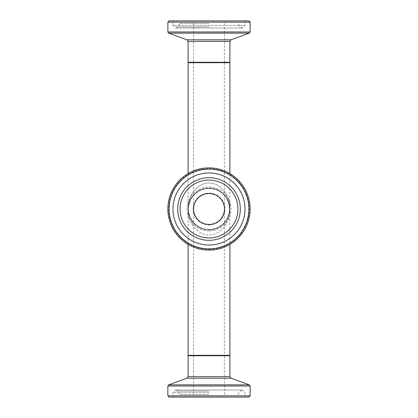 <?xml version="1.0" encoding="UTF-8"?>
<svg xmlns="http://www.w3.org/2000/svg" width="418" height="418" viewBox="0 0 418 418"><rect width="100%" height="100%" fill="white"/><g stroke="black" fill="none" stroke-linecap="round" stroke-linejoin="round"><path stroke-width="0.31" stroke-dasharray="2.09 1.57" d="M229.879 208.07L229.869 207.882A20.9 20.9 0 0 0 229.843 207.417L229.566 205.269A20.9 20.9 0 0 1 229.649 205.755L229.754 206.513A20.9 20.9 0 0 1 229.879 208.018L229.853 207.615A20.9 20.9 0 0 0 229.733 206.346L229.639 205.092L229.179 205.092L229.278 206.116A20.482 20.482 0 0 1 229.461 208.018L229.435 207.615A20.482 20.482 0 0 0 229.315 206.398L229.174 205.092L229.252 205.656L229.179 205.092L229.592 205.092L229.691 206.053A20.9 20.9 0 0 1 229.879 208.018L229.461 208.018L229.137 205.269A20.482 20.482 0 0 1 229.226 205.755L229.451 207.882A20.482 20.482 0 0 0 229.419 207.417L229.095 205.034L229.743 206.45L229.33 206.513A20.482 20.482 0 0 1 229.461 208.018A20.482 20.482 0 0 0 229.372 206.894L229.775 206.706L229.827 207.234L229.879 208.07L229.461 208.07M229.315 206.398L229.278 206.116M229.597 212.553L229.174 212.553L229.247 212.093L229.67 212.093L229.884 209.857L229.785 211.174A20.9 20.9 0 0 0 229.806 210.97L229.848 210.447A20.9 20.9 0 0 0 229.874 210.045L229.785 211.174A20.9 20.9 0 0 0 229.806 210.97L229.848 210.447A20.9 20.9 0 0 0 229.874 210.045L229.879 209.925A20.9 20.9 0 0 1 229.545 212.835L229.566 212.72A20.9 20.9 0 0 0 229.649 212.234L229.67 212.093A20.9 20.9 0 0 0 229.722 211.712L229.754 211.471A20.9 20.9 0 0 0 229.879 209.909L229.874 210.087A20.9 20.9 0 0 1 229.843 210.573L228.599 218.081L226.603 223.081L223.802 227.439L220.328 230.955L216.331 233.463L211.999 234.853L207.532 235.062L203.132 234.075L198.999 231.938L195.321 228.756L192.275 224.665L189.991 219.863L188.581 214.559L188.1 209L188.586 203.404L190.018 198.064L192.332 193.236L195.42 189.14L199.14 185.963L203.315 183.857L207.756 182.922L212.255 183.194L216.602 184.667L220.599 187.264L224.053 190.874L226.812 195.326L228.74 200.415L229.754 205.902L229.32 205.902L229.367 206.21M229.425 207.009L229.451 207.506M229.869 207.532L229.9 209L229.879 208.018L229.461 208.018M229.869 205.092L229.451 205.092M229.843 205.092L229.425 205.092M229.853 207.615L229.435 207.615L229.853 207.615M229.769 205.902L229.351 205.902M229.769 206.393L229.346 206.393M229.639 205.092L229.216 205.092M229.566 205.269L229.137 205.269M229.524 205.039L229.101 205.076A20.482 20.482 0 0 1 229.174 205.452L229.461 208.08L229.482 205.092L229.472 208.018L229.263 206.022L229.775 206.706M229.649 205.755L229.226 205.755L229.649 205.755M229.879 208.018A20.9 20.9 0 0 0 229.796 206.894L229.618 205.588A20.9 20.9 0 0 1 229.623 205.614L229.158 205.379L229.613 205.551M229.242 205.865L229.665 205.865L229.728 206.314L229.304 206.32L229.728 206.314L229.811 207.067L229.863 207.803L229.445 207.803M229.863 207.803L229.9 205.092L229.89 208.018L229.675 205.928L229.252 205.928M229.336 206.576L229.748 206.476L229.785 206.821L229.863 207.756L229.445 207.736L229.863 207.756L229.811 207.088L229.759 206.576L229.341 206.581M229.843 207.417L229.419 207.417L229.843 207.417M229.869 207.882L229.451 207.882M229.67 212.093L229.247 212.093A20.482 20.482 0 0 0 229.304 211.712L229.33 211.471A20.482 20.482 0 0 0 229.461 209.909A20.482 20.482 0 0 1 229.247 212.109A20.482 20.482 0 0 0 229.294 211.78L229.247 212.109A20.482 20.482 0 0 1 229.137 212.736A20.482 20.482 0 0 0 229.247 212.109A20.482 20.482 0 0 0 229.289 211.801A20.482 20.482 0 0 1 229.247 212.109A20.482 20.482 0 0 0 229.461 209.909L229.367 211.174A20.482 20.482 0 0 0 229.388 210.97L229.43 210.447A20.482 20.482 0 0 0 229.456 210.045L229.367 211.174A20.482 20.482 0 0 0 229.388 210.97L229.43 210.447A20.482 20.482 0 0 0 229.456 210.045L229.461 209.925A20.482 20.482 0 0 1 229.121 212.835L229.142 212.72A20.482 20.482 0 0 0 229.226 212.234L229.174 212.553M229.304 211.712L229.722 211.712M229.874 210.045L229.456 210.045L229.879 209.909A20.9 20.9 0 0 1 229.519 212.966L229.524 212.934A20.9 20.9 0 0 0 229.879 209.909A20.9 20.9 0 0 1 229.79 211.163L229.743 211.55A20.9 20.9 0 0 0 229.879 209.909A20.9 20.9 0 0 1 229.566 212.736A20.9 20.9 0 0 0 229.712 211.801A20.9 20.9 0 0 1 229.67 212.109A20.9 20.9 0 0 0 229.712 211.78L229.67 212.109A20.9 20.9 0 0 0 229.701 211.863L229.769 211.336A20.9 20.9 0 0 0 229.879 209.909L229.754 211.571A20.9 20.9 0 0 0 229.743 211.539L229.769 211.325A20.9 20.9 0 0 0 229.879 209.93L229.837 210.583A20.9 20.9 0 0 1 229.712 211.801A20.9 20.9 0 0 0 229.827 210.756L229.785 211.174A20.9 20.9 0 0 0 229.806 210.97L229.848 210.447A20.9 20.9 0 0 0 229.874 210.045L229.879 209.925A20.9 20.9 0 0 1 229.67 212.109A20.9 20.9 0 0 0 229.879 209.909L229.461 209.909A20.482 20.482 0 0 1 229.247 212.109A20.482 20.482 0 0 0 229.283 211.863L229.451 210.087A20.482 20.482 0 0 1 229.419 210.573L229.32 211.55A20.482 20.482 0 0 0 229.325 211.539L229.456 210.249A20.482 20.482 0 0 0 229.461 209.93L229.419 210.583A20.482 20.482 0 0 1 229.289 211.801A20.482 20.482 0 0 0 229.409 210.756L229.466 209.857L229.869 210.149L229.461 209.909L229.351 211.325A20.482 20.482 0 0 0 229.445 210.244L229.367 211.174A20.482 20.482 0 0 0 229.388 210.97L229.283 211.842M229.247 212.093L229.33 211.482L229.754 211.482L229.33 211.471L229.44 210.327L229.858 210.327L229.879 209.909A20.9 20.9 0 0 1 229.67 212.109L229.247 212.109A20.482 20.482 0 0 0 229.461 209.909A20.482 20.482 0 0 1 229.367 211.163L229.43 210.447A20.482 20.482 0 0 0 229.456 210.045M229.712 211.78L229.294 211.78M229.853 210.369L229.445 210.197L229.858 210.332L229.884 209.852L229.466 209.862L229.351 212.898L229.461 209.909A20.482 20.482 0 0 1 229.095 212.966L229.153 212.663M229.576 212.663L229.346 211.336A20.482 20.482 0 0 0 229.461 209.909L229.879 209.909L229.461 209.909A20.482 20.482 0 0 1 229.32 211.55L229.743 211.55M229.696 211.926L229.273 211.926M229.806 210.97L229.388 210.97L229.806 210.97M229.848 210.447L229.43 210.447L229.848 210.447M229.858 210.28L229.44 210.28M229.435 210.421L229.869 210.186L229.769 211.43L229.869 210.17L229.445 210.186L229.32 211.55M229.728 211.696L229.304 211.696L229.728 211.691M229.701 211.863L229.278 211.863L229.701 211.863M229.78 211.252L229.357 211.247L229.78 211.252M229.78 206.194L228.813 200.677L226.917 195.546L224.184 191.047L220.741 187.384L216.743 184.735L212.391 183.22L207.877 182.912L203.414 183.826L199.214 185.916L195.472 189.082L192.364 193.184L190.033 198.027L188.591 203.383L188.1 209L188.565 213.373L189.929 217.553L192.139 221.352L195.096 224.607L198.67 227.167L202.699 228.928L207.009 229.806L211.404 229.759L215.693 228.798L219.685 226.958L223.207 224.33L226.101 221.017L228.233 217.172L229.519 212.966L229.116 212.856L229.539 212.856A20.9 20.9 0 0 0 229.607 212.475A20.9 20.9 0 0 1 229.539 212.856L229.116 212.856A20.482 20.482 0 0 0 229.184 212.475A20.482 20.482 0 0 1 229.116 212.856A20.482 20.482 0 0 0 229.461 209.909L229.879 209.925M229.607 212.475L229.184 212.475L229.607 212.475M229.445 210.212L229.466 209.852L229.869 210.155L229.9 209L229.43 210.865L229.848 210.855L229.853 211.701L229.435 211.701M229.66 212.166L229.236 212.166M229.461 207.85L229.445 207.432M229.472 208.018L229.9 208.018L229.482 208.018L229.466 207.124L229.482 207.683L229.9 207.683L229.9 206.518L229.472 206.691M229.9 173.574L229.9 206.184L229.482 206.184L229.9 206.518L229.482 206.518M229.9 206.184L229.482 206.184M229.89 206.691L229.9 207.683L229.482 207.683M229.874 210.087L229.451 210.087M229.843 210.573L229.419 210.573L229.843 210.573M229.775 211.268L229.357 211.268M229.748 211.524L229.325 211.524L229.743 211.539M229.534 212.887L229.111 212.887M229.649 212.234L229.226 212.234L229.649 212.234M229.571 212.699L229.148 212.699L229.566 212.72M229.325 206.194L229.425 206.549L229.325 206.194L229.743 206.194M229.393 206.549L229.362 206.194M229.843 206.194L229.425 206.194M229.843 206.549L229.425 206.549M229.236 205.092L229.66 205.092L229.879 208.08L229.529 205.076A20.9 20.9 0 0 1 229.597 205.452L229.691 206.053A20.9 20.9 0 0 1 209 229.9A20.9 20.9 0 0 1 188.121 209.982A20.9 20.9 0 0 1 207.035 188.194A20.9 20.9 0 0 1 229.691 206.053L229.519 205.039L229.759 206.555L229.346 206.549M229.712 211.801L229.289 211.801L229.712 211.801M229.566 212.736L229.137 212.736L229.566 212.736M229.879 209.93L229.461 209.93M229.863 210.264L229.445 210.264L229.863 210.249M229.2 205.614L229.623 205.614L229.2 205.614M229.796 206.91L229.377 206.91L229.095 205.039L229.461 208.08L229.336 206.555L229.425 207.448L229.843 207.448L229.445 207.756M229.754 206.513L229.33 206.513M229.858 207.678L229.44 207.678L229.858 207.678M229.843 207.422L229.79 206.884L229.372 206.894M229.597 205.457L229.174 205.452M229.137 205.196L229.56 205.196L229.9 209L229.879 207.824L229.461 207.835L229.869 207.814M227.638 199.543L229.691 206.053L228.594 201.722L226.598 197.724L223.797 194.239L220.317 191.428L216.32 189.422L211.989 188.314L207.521 188.152L203.122 188.941L198.994 190.65L195.321 193.2L192.275 196.47L189.991 200.316L188.575 204.554L188.1 209L188.565 204.627L189.929 200.447L192.139 196.648L195.096 193.393L198.67 190.833L202.699 189.072L207.009 188.194L211.404 188.241L215.693 189.202L219.685 191.042L223.207 193.67L226.101 196.982L228.233 200.828L229.519 205.034L229.095 205.034M229.545 212.835L229.121 212.835L229.545 212.835M229.769 211.325L229.346 211.336M229.618 212.428L229.179 212.506A20.482 20.482 0 0 0 229.31 211.649L229.179 212.506L229.602 212.506A20.9 20.9 0 0 0 229.733 211.649L229.31 211.649L229.733 211.649L229.665 212.125L229.195 212.428M229.869 210.186L229.451 210.17M229.801 212.563L229.383 212.563M229.874 212.501L229.456 212.501M229.806 212.898L229.383 212.898M229.691 212.501L229.268 212.501M229.707 211.832L229.289 211.816M229.581 212.966L229.158 212.966M229.304 212.428L229.351 211.707L229.278 212.694L229.769 212.898L229.351 212.898M229.346 211.351L229.785 211.174L229.367 211.163M229.769 211.707L229.769 212.652L229.769 211.707L229.351 211.707M229.738 211.973L229.315 211.973M229.769 212.652L229.346 212.652M229.801 211.942L229.377 211.942M229.848 210.505L229.43 210.505M229.769 212.898L229.79 211.565L229.372 211.565M229.79 211.565L229.848 210.855M229.853 211.701L229.456 211.701M229.874 211.701L229.863 210.635L229.445 210.635M229.863 210.635L229.89 209.909M229.884 209.852L229.466 209.852M229.769 211.43L229.351 211.43M189.114 215.422L188.1 209L188.565 213.373L189.929 217.553L192.139 221.352L195.096 224.607L198.67 227.167L202.699 228.928L207.009 229.806L211.404 229.759L215.693 228.798L219.685 226.958L223.207 224.33L226.101 221.017L228.233 217.172L229.519 212.966L229.116 212.856M229.519 212.966L229.095 212.966M229.336 206.555L229.759 206.555L229.336 206.555L229.759 206.555L229.843 207.448L229.581 205.358L229.634 205.666L229.221 205.656L229.336 206.555L229.153 205.358L229.634 205.666L229.654 205.092M229.675 205.656L229.252 205.656M229.607 205.504L229.111 205.123M229.748 206.476L229.325 206.476M229.764 206.633L229.346 206.633M229.853 207.594L229.435 207.594M229.529 205.076L229.101 205.076M229.153 205.358L229.581 205.358L229.158 205.374M229.283 206.147L229.707 206.147L229.31 206.351M229.879 208.08L229.461 208.08L229.879 208.08M229.863 207.756L229.425 207.448M229.79 206.335L229.843 207.046M229.785 211.764L229.722 212.375M229.707 211.842L229.853 210.421M229.785 211.194L229.853 210.379M229.863 210.228L229.613 205.567M229.529 212.934L229.764 211.377L229.346 211.372L229.764 211.372M229.843 210.965L229.796 211.597M229.863 207.49L229.806 206.549M229.346 206.664L229.769 206.664L229.733 206.346M229.9 355.3L188.1 355.3M209 394.508L180.069 394.508L209 394.508M248.877 397.1L169.123 397.1M209 397.1L245.032 397.1L209 397.1M209 224.884A15.884 15.884 0 0 0 222.757 201.058A15.884 15.884 0 0 0 195.243 201.058A15.884 15.884 0 0 0 209 224.884A15.884 15.884 0 0 1 195.243 201.058A15.884 15.884 0 0 1 222.757 201.058A15.884 15.884 0 0 1 209 224.884M209 224.466A15.466 15.466 0 0 0 222.392 201.267A15.466 15.466 0 0 0 195.608 201.267A15.466 15.466 0 0 0 209 224.466A15.466 15.466 0 0 1 195.608 201.267A15.466 15.466 0 0 1 222.392 201.267A15.466 15.466 0 0 1 209 224.466A15.466 15.466 0 0 1 195.608 201.267A15.466 15.466 0 0 1 222.392 201.267A15.466 15.466 0 0 1 209 224.466M209 229.9A20.9 20.9 0 0 1 190.901 198.55A20.9 20.9 0 0 1 227.099 198.55A20.9 20.9 0 0 1 209 229.9A20.9 20.9 0 0 0 227.099 198.55A20.9 20.9 0 0 0 190.901 198.55A20.9 20.9 0 0 0 209 229.9A20.9 20.9 0 0 1 188.142 210.332A20.9 20.9 0 0 1 206.346 188.267A20.9 20.9 0 0 1 229.519 205.034A20.9 20.9 0 0 1 209 229.9A20.9 20.9 0 0 0 227.099 198.55A20.9 20.9 0 0 0 190.901 198.55A20.9 20.9 0 0 0 209 229.9A20.9 20.9 0 0 1 190.901 198.55A20.9 20.9 0 0 1 227.099 198.55A20.9 20.9 0 0 1 209 229.9A20.9 20.9 0 0 0 227.099 198.55A20.9 20.9 0 0 0 190.901 198.55A20.9 20.9 0 0 0 209 229.9A20.9 20.9 0 0 1 190.901 198.55A20.9 20.9 0 0 1 227.099 198.55A20.9 20.9 0 0 1 209 229.9M209 229.482A20.482 20.482 0 0 0 226.739 198.759A20.482 20.482 0 0 0 191.261 198.759A20.482 20.482 0 0 0 209 229.482A20.482 20.482 0 0 1 191.261 198.759A20.482 20.482 0 0 1 226.739 198.759A20.482 20.482 0 0 1 209 229.482M209 250.131A41.131 41.131 0 0 1 173.381 188.434A41.131 41.131 0 0 1 244.619 188.434A41.131 41.131 0 0 1 209 250.131A41.131 41.131 0 0 1 173.381 188.434A41.131 41.131 0 0 1 244.619 188.434A41.131 41.131 0 0 1 209 250.131A41.131 41.131 0 0 0 244.619 188.434A41.131 41.131 0 0 0 173.381 188.434A41.131 41.131 0 0 0 209 250.131A41.131 41.131 0 0 1 173.381 188.434A41.131 41.131 0 0 1 244.619 188.434A41.131 41.131 0 0 1 209 250.131A41.131 41.131 0 0 0 244.619 188.434A41.131 41.131 0 0 0 173.381 188.434A41.131 41.131 0 0 0 209 250.131M209 245.032A36.032 36.032 0 0 0 240.204 190.984A36.032 36.032 0 0 0 177.796 190.984A36.032 36.032 0 0 0 209 245.032A36.032 36.032 0 0 0 240.204 190.984A36.032 36.032 0 0 0 177.796 190.984A36.032 36.032 0 0 0 209 245.032A36.032 36.032 0 0 1 177.796 190.984A36.032 36.032 0 0 1 240.204 190.984A36.032 36.032 0 0 1 209 245.032M229.9 62.7L188.1 62.7M209 23.492L180.069 23.492L209 23.492M245.032 20.9L245.032 25.414L242.44 28.006L175.56 28.006L172.968 25.414L245.032 25.414L172.968 25.414L172.968 20.9L245.032 20.9L169.123 20.9M209 237.931A28.931 28.931 0 0 1 183.946 194.537A28.931 28.931 0 0 1 234.054 194.537A28.931 28.931 0 0 1 209 237.931M224.466 62.7L193.534 62.7L224.466 62.7L224.466 209L224.079 205.557L222.935 202.291L221.091 199.355L218.645 196.909L215.709 195.065L212.443 193.921L209 193.534L205.557 193.921L202.291 195.065L199.355 196.909L196.909 199.355L195.065 202.291L193.921 205.557L193.534 209L193.921 205.557L195.065 202.291L196.909 199.355L199.355 196.909L202.291 195.065L205.557 193.921L209 193.534L212.443 193.921L215.709 195.065L218.645 196.909L221.091 199.355L222.935 202.291L224.079 205.557L224.466 209L224.079 212.443L222.935 215.709L221.091 218.645L218.645 221.091L215.709 222.935L212.443 224.079L209 224.466L205.557 224.079L202.291 222.935L199.355 221.091L196.909 218.645L195.065 215.709L193.921 212.443L193.534 209A15.466 15.466 0 0 1 216.733 195.608A15.466 15.466 0 0 1 216.733 222.392A15.466 15.466 0 0 1 193.534 209A15.466 15.466 0 0 0 216.733 222.392A15.466 15.466 0 0 0 216.733 195.608A15.466 15.466 0 0 0 193.534 209L193.921 212.443L195.065 215.709L196.909 218.645L199.355 221.091L202.291 222.935L205.557 224.079L209 224.466L212.443 224.079L215.709 222.935L218.645 221.091L221.091 218.645L222.935 215.709L224.079 212.443L224.466 209L224.466 355.3L193.534 355.3L224.466 355.3M193.534 62.7L193.534 355.3M229.827 207.234L229.404 207.234M229.571 205.306L229.148 205.306L229.571 205.322M229.785 206.821L229.367 206.821L229.785 206.821M229.827 207.276L229.409 207.276M229.806 210.996L229.383 210.996M229.874 206.487L229.456 206.487M229.863 207.14L229.44 207.14M229.884 207.124L229.466 207.124M229.89 207.574L229.472 207.574M229.832 210.682L229.414 210.682M229.79 211.132L229.372 211.132M229.675 212.051L229.252 212.051M229.869 210.123L229.451 210.123M229.827 210.745L229.409 210.745L229.827 210.756M229.733 211.639L229.31 211.639M229.837 210.583L229.419 210.583M229.686 206.027L229.263 206.027L229.686 206.022M229.775 206.732L229.357 206.732L229.775 206.732M229.822 210.808L229.404 210.808M229.654 212.177L229.236 212.177M229.665 212.125L229.242 212.125M229.717 211.748L229.299 211.748M229.869 211.372L229.451 211.372M229.733 212.26L229.31 212.26M229.858 212.26L229.435 212.26M229.89 211.372L229.472 211.372M229.722 212.239L229.304 212.239M229.806 212.255L229.388 212.255M229.832 211.895L229.409 211.895M229.837 212.292L229.419 212.292M229.686 212.219L229.268 212.219M229.874 211.508L229.456 211.508M229.832 210.714L229.409 210.714M229.78 211.226L229.362 211.226M229.733 211.654L229.31 211.654M229.811 207.088L229.393 207.088M229.811 207.067L229.393 207.067M229.634 205.672L229.21 205.672M209 355.718L193.534 355.718L209 355.718M229.9 355.718L188.1 355.718M188.1 376.613L229.9 376.613M167.869 395.846L250.131 395.846M250.131 386.023L167.869 386.023M168.694 384.847L249.306 384.847M231.002 378.18L186.998 378.18M209 391.102L177.681 391.102L209 391.102M209 392.586L172.968 392.586L209 392.586M209 249.306A40.306 40.306 0 0 0 243.908 188.847A40.306 40.306 0 0 0 174.092 188.847A40.306 40.306 0 0 0 209 249.306A40.306 40.306 0 0 1 174.092 188.847A40.306 40.306 0 0 1 243.908 188.847A40.306 40.306 0 0 1 209 249.306M209 231.002A22.002 22.002 0 0 1 189.95 198.001A22.002 22.002 0 0 1 228.05 198.001A22.002 22.002 0 0 1 209 231.002A22.002 22.002 0 0 0 228.05 198.001A22.002 22.002 0 0 0 189.95 198.001A22.002 22.002 0 0 0 209 231.002M188.1 62.282L229.9 62.282M229.9 41.387L188.1 41.387M250.131 22.154L167.869 22.154M167.869 31.977L250.131 31.977M249.306 33.153L168.694 33.153M186.998 39.82L231.002 39.82M209 26.898L177.681 26.898L209 26.898M209 248.877A39.877 39.877 0 0 0 243.537 189.061A39.877 39.877 0 0 0 174.463 189.061A39.877 39.877 0 0 0 209 248.877M209 240.319A31.319 31.319 0 0 1 181.877 193.341A31.319 31.319 0 0 1 236.123 193.341A31.319 31.319 0 0 1 209 240.319M229.728 211.665L227.658 218.415M195.237 224.727L191.146 219.868M229.9 206.518L229.9 207.683M229.519 205.039L228.677 201.951M191.355 197.798L195.76 192.829M188.1 173.574L188.1 209L189.338 201.91M193.534 394.508L193.534 355.718L193.116 355.3M224.466 394.508L224.466 355.718L224.884 355.3M237.931 394.508L240.319 391.102L242.44 389.994L175.56 389.994L172.968 392.586L172.968 397.1M180.069 394.508L177.681 391.102L175.56 389.994L242.44 389.994L245.032 392.586L245.032 397.1M193.534 23.492L193.534 62.282L193.116 62.7M224.466 23.492L224.466 62.282L224.884 62.7M180.069 23.492L177.681 26.898L175.56 28.006L242.44 28.006L240.319 26.898L237.931 23.492M188.1 244.425L188.1 209L189.124 202.542M229.9 208.018L229.9 244.425"/><path stroke-width="0.63" d="M209 397.1L248.877 397.1L250.131 395.846L167.869 395.846L169.123 397.1L209 397.1M188.1 244.425L188.1 355.3L229.9 355.3L229.9 244.425M209 224.466A15.466 15.466 0 0 0 222.392 201.267A15.466 15.466 0 0 0 195.608 201.267A15.466 15.466 0 0 0 209 224.466M209 250.131A41.131 41.131 0 0 0 244.619 188.434A41.131 41.131 0 0 0 173.381 188.434A41.131 41.131 0 0 0 209 250.131M209 245.032A36.032 36.032 0 0 1 177.796 190.984A36.032 36.032 0 0 1 240.204 190.984A36.032 36.032 0 0 1 209 245.032M209 237.931A28.931 28.931 0 0 0 234.054 194.537A28.931 28.931 0 0 0 183.946 194.537A28.931 28.931 0 0 0 209 237.931M172.968 20.9L248.877 20.9L169.123 20.9L167.869 22.154L250.131 22.154L248.877 20.9M188.1 173.574L188.1 62.7L229.9 62.7L229.9 173.574M167.869 395.846L167.869 386.023L250.131 386.023L249.306 384.847L168.694 384.847L186.998 378.18L231.002 378.18L229.9 376.613L188.1 376.613L188.1 355.718L229.9 355.718L229.482 355.3M209 248.877A39.877 39.877 0 0 1 174.463 189.061A39.877 39.877 0 0 1 243.537 189.061A39.877 39.877 0 0 1 209 248.877M209 240.319A31.319 31.319 0 0 0 236.123 193.341A31.319 31.319 0 0 0 181.877 193.341A31.319 31.319 0 0 0 209 240.319M250.131 22.154L250.131 31.977L167.869 31.977L168.694 33.153L249.306 33.153L231.002 39.82L186.998 39.82L188.1 41.387L229.9 41.387L229.9 62.282L188.1 62.282L188.518 62.7M188.1 355.718L188.518 355.3M229.9 376.613L229.9 355.718M250.131 395.846L250.131 386.023M167.869 386.023L168.694 384.847M231.002 378.18L249.306 384.847M186.998 378.18L188.1 376.613M229.9 62.282L229.482 62.7M188.1 41.387L188.1 62.282M167.869 22.154L167.869 31.977M250.131 31.977L249.306 33.153M186.998 39.82L168.694 33.153M231.002 39.82L229.9 41.387"/></g></svg>
